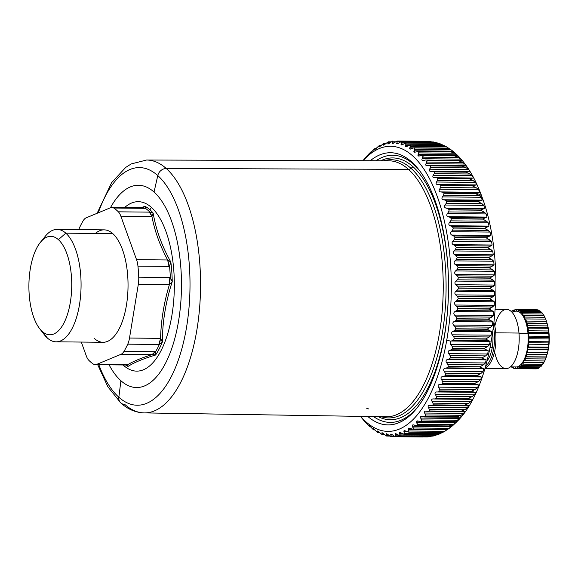 <?xml version="1.0" encoding="UTF-8"?>
<svg xmlns="http://www.w3.org/2000/svg" width="578" height="578" viewBox="0 0 578 578"><rect width="100%" height="100%" fill="white"/><g stroke="black" fill="none" stroke-linecap="round" stroke-linejoin="round"><path stroke-width="0.87" d="M57.15 229.408L104.119 229.856A56.211 24.464 90.5 0 1 112.797 233.628L65.827 233.172L58.385 239.639A49.217 21.422 90.5 0 1 70.169 303.262A49.217 21.422 90.5 0 1 42.252 331.469A49.217 21.422 90.5 0 1 30.468 267.845A49.217 21.422 90.5 0 1 58.385 239.639A49.217 21.422 -89.5 0 0 40.381 242.377A49.217 21.422 -89.5 0 0 28.9 285.351A49.217 21.422 -89.5 0 0 39.55 328.535A49.217 21.422 -89.5 0 0 42.252 331.469L47.403 338.051A56.211 24.464 -89.5 0 0 56.073 341.822A56.211 24.464 -89.5 0 0 80.573 296.015A56.211 24.464 -89.5 0 0 65.827 233.172A56.211 24.464 -89.5 0 0 57.15 229.408A56.211 24.464 -89.5 0 0 42.815 239.776M417.641 407.093A133.59 58.14 90.5 0 1 373.547 416.579A133.59 58.14 -89.5 0 0 417.641 407.093M375.996 160.749A133.59 58.14 90.5 0 1 419.903 171.081A133.59 58.14 -89.5 0 0 375.996 160.749M412.974 166.695A130.903 56.976 -89.5 0 0 380.721 160.763A130.903 56.976 90.5 0 1 412.974 166.695L411.059 168.357A3.764 3.165 -48.3 0 1 408.502 169.361L166.247 168.494A8.07 6.792 131.7 0 0 157.78 175.56L154.051 192.048A101.121 44.007 90.5 0 1 178.262 322.777A101.121 44.007 90.5 0 1 120.91 380.729A101.121 44.007 90.5 0 1 109.098 364.834A101.121 44.007 -89.5 0 0 120.91 380.729L118.844 397.231A118.801 51.702 90.5 0 1 98.838 364.732A118.801 51.702 -89.5 0 0 118.844 397.231L120.91 380.729A101.121 44.007 -89.5 0 0 178.262 322.777A101.121 44.007 -89.5 0 0 154.051 192.048A101.121 44.007 -89.5 0 0 110.412 207.777A101.121 44.007 90.5 0 1 154.051 192.048L157.78 175.56A118.801 51.702 90.5 0 1 186.224 329.142A118.801 51.702 90.5 0 1 118.844 397.231A8.07 6.792 131.7 0 0 120.795 402.931A8.07 6.792 131.7 0 0 124.805 404.434A126.445 55.033 -89.5 0 0 144.16 412.902A126.445 55.033 -89.5 0 0 199.41 310.039A126.445 55.033 -89.5 0 0 166.247 168.494A126.445 55.033 90.5 0 1 199.41 310.039A126.445 55.033 90.5 0 1 144.16 412.902C135.599 412.598 127.81 409.275 120.795 402.931A8.07 6.792 -48.3 0 1 118.844 397.231A118.801 51.702 -89.5 0 0 186.224 329.142A118.801 51.702 -89.5 0 0 157.78 175.56A118.801 51.702 -89.5 0 0 98.303 212.798A118.801 51.702 90.5 0 1 157.78 175.56A8.07 6.792 -48.3 0 1 166.247 168.494A126.445 55.033 -89.5 0 0 146.581 160.027A126.445 55.033 90.5 0 1 166.247 168.494L408.502 169.361A128.005 55.712 90.5 0 1 442.076 312.647A128.005 55.712 90.5 0 1 386.147 416.781A128.005 55.712 -89.5 0 0 386.147 416.781A128.005 55.712 -89.5 0 0 442.076 312.647A128.005 55.712 -89.5 0 0 408.502 169.361A128.005 55.712 -89.5 0 0 388.597 160.785A128.005 55.712 90.5 0 1 408.502 169.361A3.764 3.165 131.7 0 0 411.059 168.357A129.104 56.189 90.5 0 1 444.063 321.057A129.104 56.189 90.5 0 1 381.242 416.702A129.104 56.189 -89.5 0 0 444.063 321.057A129.104 56.189 -89.5 0 0 411.059 168.357A129.104 56.189 -89.5 0 0 383.698 160.771A129.104 56.189 90.5 0 1 411.059 168.357L412.974 166.695A130.903 56.976 90.5 0 1 445.79 326.577A130.903 56.976 90.5 0 1 378.265 416.651A130.903 56.976 -89.5 0 0 445.79 326.577A130.903 56.976 -89.5 0 0 412.974 166.695M492.731 332.82A25.013 10.888 90.5 0 1 492.81 333.737A25.013 10.888 90.5 0 1 487.073 360.824A25.013 10.888 -89.5 0 0 492.81 333.737A25.013 10.888 -89.5 0 0 492.731 332.82M547.005 354.654A26.357 11.473 -89.5 0 0 549.071 334.005A26.357 11.473 -89.5 0 0 547.294 324.142M516.855 366.958L510.396 366.9L516.855 366.958A27.968 12.174 -89.5 0 0 527.974 333.47A27.968 12.174 90.5 0 1 516.855 366.958M519.008 333.383L527.974 333.47L519.008 333.383M510.779 311.08L516.27 311.13A27.968 12.174 90.5 0 1 527.974 333.47A27.968 12.174 -89.5 0 0 512.325 312.597M494.573 351.626A29.579 12.875 -89.5 0 0 510.172 367.073A29.579 12.875 -89.5 0 0 518.979 333.051A29.579 12.875 -89.5 0 0 508.127 309.649A29.579 12.875 -89.5 0 0 494.819 326.165M495.736 332.827A29.579 12.875 -89.5 0 0 494.038 322.806A29.579 12.875 90.5 0 1 495.736 332.827L518.979 333.051L495.736 332.827A29.579 12.875 90.5 0 1 485.101 367.911A29.579 12.875 -89.5 0 0 495.736 332.827L494.306 333.036A28.51 12.405 90.5 0 1 485.679 365.925A28.51 12.405 -89.5 0 0 494.306 333.036L495.736 332.827M495.274 309.317L506.603 309.425A29.579 12.875 90.5 0 1 518.979 333.051A29.579 12.875 90.5 0 1 506.039 368.591L484.964 368.388M493.518 327.097A28.51 12.405 90.5 0 1 494.306 333.036A28.51 12.405 -89.5 0 0 493.518 327.097M523.697 362.5L523.784 360.643L544.7 360.99L524.586 360.802A29.579 12.875 -89.5 0 0 525.467 358.779L545.581 358.967A29.579 12.875 90.5 0 1 544.7 360.99A29.579 12.875 -89.5 0 0 545.581 358.967L546.318 356.929L526.204 356.734A29.579 12.875 -89.5 0 0 526.912 354.386L526.695 352.602L527.476 352.074A29.579 12.875 -89.5 0 0 527.981 349.466L527.627 347.812L528.357 346.966A29.579 12.875 -89.5 0 0 528.646 344.199L528.162 342.725L528.812 341.591A29.579 12.875 -89.5 0 0 528.884 338.759L528.285 337.523L528.841 336.136A29.579 12.875 -89.5 0 0 528.675 333.333L527.996 332.364L528.422 330.775A29.579 12.875 -89.5 0 0 528.039 328.102L527.288 327.444L527.591 325.703A29.579 12.875 -89.5 0 0 526.999 323.239L526.204 322.914L526.356 321.086A29.579 12.875 -89.5 0 0 525.575 318.919L524.766 318.94L524.773 317.076A29.579 12.875 -89.5 0 0 523.834 315.292L523.032 315.653L522.895 313.825A29.579 12.875 -89.5 0 0 521.818 312.467L521.06 313.16L520.778 311.434A29.579 12.875 -89.5 0 0 519.608 310.559L518.914 311.549L518.495 309.981A29.579 12.875 -89.5 0 0 517.274 309.613L516.674 310.877L516.132 309.519A29.579 12.875 -89.5 0 0 514.897 309.678L514.427 311.116L514.897 309.678A29.579 12.875 90.5 0 1 516.132 309.519L536.247 309.714L516.132 309.519L516.674 310.877L517.274 309.613L537.388 309.808L517.274 309.613A29.579 12.875 90.5 0 1 518.495 309.981L538.609 310.169L518.495 309.981L518.914 311.549L519.608 310.559L539.722 310.747L519.608 310.559A29.579 12.875 90.5 0 1 520.778 311.434L540.885 311.621L520.778 311.434L521.06 313.16L521.818 312.467L541.933 312.662L521.818 312.467A29.579 12.875 90.5 0 1 522.895 313.825L543.002 314.02L522.895 313.825L523.032 315.653L543.941 315.48L523.834 315.292A29.579 12.875 90.5 0 1 524.773 317.076L544.888 317.271L524.773 317.076L524.766 318.94L545.69 319.114L525.575 318.919A29.579 12.875 90.5 0 1 526.356 321.086L546.47 321.274L526.356 321.086L526.204 322.914L547.113 323.434L526.999 323.239A29.579 12.875 90.5 0 1 527.591 325.703L547.698 325.898L527.591 325.703L527.288 327.444L548.103 327.647L527.288 327.444L528.039 328.102L548.154 328.29L528.039 328.102A29.579 12.875 90.5 0 1 528.422 330.775L548.536 330.97L528.422 330.775L527.996 332.364L548.804 332.567L548.536 330.97A29.579 12.875 -89.5 0 0 548.154 328.29A29.579 12.875 90.5 0 1 548.536 330.97L548.804 332.567L527.996 332.364L528.675 333.333L548.789 333.528L528.675 333.333A29.579 12.875 90.5 0 1 528.841 336.136L548.948 336.331L528.841 336.136L528.285 337.523L549.1 337.718L528.285 337.523L528.884 338.759L548.992 338.954L528.884 338.759A29.579 12.875 90.5 0 1 528.812 341.591L548.927 341.786L528.812 341.591L528.162 342.725L548.977 342.927L528.162 342.725L528.646 344.199L548.76 344.394L528.646 344.199A29.579 12.875 90.5 0 1 528.357 346.966L548.471 347.161L528.357 346.966L527.627 347.812L548.443 348.014L527.627 347.812L527.981 349.466L548.096 349.661L527.981 349.466A29.579 12.875 90.5 0 1 527.476 352.074L547.59 352.262L527.476 352.074L526.695 352.602L547.503 352.797L526.695 352.602L526.912 354.386L547.019 354.574L526.912 354.386A29.579 12.875 90.5 0 1 526.204 356.734L525.395 356.929L525.467 358.779A29.579 12.875 90.5 0 1 524.586 360.802L523.784 360.643L523.697 362.5L543.811 362.695L523.697 362.5A29.579 12.875 90.5 0 1 522.678 364.126A29.579 12.875 -89.5 0 0 523.697 362.5M544.592 360.845L543.811 362.695A29.579 12.875 90.5 0 1 542.785 364.321L522.678 364.126L542.785 364.321A29.579 12.875 -89.5 0 0 543.811 362.695L544.592 360.845M521.898 363.634L522.678 364.126L521.898 363.634L521.674 365.426L521.898 363.634M542.713 363.829L541.781 365.621L521.674 365.426L541.781 365.621A29.579 12.875 90.5 0 1 540.654 366.792L520.54 366.596A29.579 12.875 -89.5 0 0 521.674 365.426A29.579 12.875 90.5 0 1 520.54 366.596L540.654 366.792A29.579 12.875 -89.5 0 0 541.781 365.621L542.713 363.829M519.817 365.787L520.54 366.596L519.817 365.787L519.449 367.456L519.817 365.787M540.119 366.784L539.563 367.651L519.449 367.456L539.563 367.651A29.579 12.875 90.5 0 1 538.356 368.323L518.249 368.135A29.579 12.875 -89.5 0 0 519.449 367.456A29.579 12.875 90.5 0 1 518.249 368.135L538.356 368.323A29.579 12.875 -89.5 0 0 539.563 367.651L540.119 366.784M517.606 367.023L518.249 368.135L517.606 367.023L517.108 368.518L517.606 367.023M537.54 368.316L537.222 368.713L517.108 368.518L537.222 368.713A29.579 12.875 90.5 0 1 535.994 368.872L515.879 368.677A29.579 12.875 -89.5 0 0 517.108 368.518A29.579 12.875 90.5 0 1 515.879 368.677L535.994 368.872A29.579 12.875 -89.5 0 0 537.222 368.713L537.54 368.316M515.338 367.319L515.879 368.677L515.338 367.319L514.731 368.583L515.338 367.319M515.843 368.591L514.731 368.583L515.843 368.591M513.517 368.222A29.579 12.875 -89.5 0 0 514.731 368.583A29.579 12.875 90.5 0 1 513.517 368.222L513.17 366.922L513.517 368.222M512.404 367.644L512.903 366.922L512.404 367.644A29.579 12.875 90.5 0 1 511.4 366.907A29.579 12.875 -89.5 0 0 512.404 367.644M512.563 310.74L512.484 311.094L512.563 310.74A29.579 12.875 90.5 0 1 513.763 310.068A29.579 12.875 -89.5 0 0 512.563 310.74M514.767 310.075L513.763 310.068L514.767 310.075M514.369 311.116L513.763 310.068L514.369 311.116M537.388 309.808A29.579 12.875 90.5 0 1 538.609 310.169L539.014 310.74L538.609 310.169A29.579 12.875 -89.5 0 0 537.388 309.808M539.722 310.747A29.579 12.875 90.5 0 1 540.885 311.621L541.478 312.655L540.885 311.621A29.579 12.875 -89.5 0 0 539.722 310.747M541.933 312.662A29.579 12.875 90.5 0 1 543.002 314.02L543.847 315.848L543.002 314.02A29.579 12.875 -89.5 0 0 541.933 312.662M543.941 315.48A29.579 12.875 90.5 0 1 544.888 317.271L545.581 319.143L544.888 317.271A29.579 12.875 -89.5 0 0 543.941 315.48M545.69 319.114A29.579 12.875 90.5 0 1 546.47 321.274L547.113 323.434A29.579 12.875 90.5 0 1 547.698 325.898L548.154 328.29L547.698 325.898A29.579 12.875 -89.5 0 0 547.113 323.434L546.47 321.274A29.579 12.875 -89.5 0 0 545.69 319.114M548.797 333.376L548.789 333.528A29.579 12.875 90.5 0 1 548.948 336.331L548.992 338.954A29.579 12.875 90.5 0 1 548.927 341.786L548.76 344.394A29.579 12.875 90.5 0 1 548.471 347.161L548.096 349.661A29.579 12.875 90.5 0 1 547.59 352.262L547.019 354.574A29.579 12.875 90.5 0 1 546.318 356.929A29.579 12.875 -89.5 0 0 546.745 355.571A29.579 12.875 -89.5 0 0 547.019 354.574L547.59 352.262A29.579 12.875 -89.5 0 0 548.096 349.661L548.471 347.161A29.579 12.875 -89.5 0 0 548.76 344.394L548.927 341.786A29.579 12.875 -89.5 0 0 548.992 338.954L548.948 336.331A29.579 12.875 -89.5 0 0 548.789 333.528L548.797 333.376M547.091 323.369L547.539 324.988A26.357 11.473 90.5 0 1 549.071 334.005A26.357 11.473 90.5 0 1 547.258 353.808L546.745 355.571M525.395 356.929L546.318 356.929L525.395 356.929L546.21 357.125L545.581 358.967L525.467 358.779L525.395 356.929M457.234 421.297L455.767 421.962L453.051 421.796A147.91 64.375 -89.5 0 0 453.138 421.694L457.176 420.278L459.698 418.45L461.013 416.803L459.77 417.215L457.046 416.904A147.91 64.375 -89.5 0 0 457.133 416.796L461.121 415.286L463.592 413.415L464.849 411.55L460.89 411.392A147.91 64.375 -89.5 0 0 460.969 411.269L464.914 409.679L467.32 407.779L468.527 405.698L464.56 405.286A147.91 64.375 -89.5 0 0 464.64 405.156L468.527 403.487L470.882 401.558C472.067 400.113 472.45 399.355 472.024 399.282L468.043 398.618A147.91 64.375 -89.5 0 0 468.115 398.466L471.959 396.739L474.249 394.796C475.383 393.322 475.745 392.505 475.318 392.332L471.316 391.407A147.91 64.375 -89.5 0 0 471.381 391.255L475.174 389.471L477.399 387.513C478.497 386.025 478.83 385.15 478.396 384.876L474.365 383.705A147.91 64.375 -89.5 0 0 474.43 383.539L478.165 381.704L480.332 379.753C481.38 378.258 481.691 377.326 481.243 376.95L477.182 375.541A147.91 64.375 -89.5 0 0 477.24 375.368L480.91 373.496L483.027 371.56L483.851 368.605L479.747 366.958A147.91 64.375 -89.5 0 0 479.798 366.77L483.41 364.87L485.462 362.955L486.199 359.863L482.045 357.992A147.91 64.375 -89.5 0 0 482.088 357.804L485.65 355.882L487.637 353.996L488.28 350.788L484.068 348.693A147.91 64.375 -89.5 0 0 484.104 348.498L487.608 346.569L489.537 344.719L490.086 341.403L485.802 339.105A147.91 64.375 -89.5 0 0 485.838 338.903L489.277 336.967L491.155 335.175L491.596 331.772L487.254 329.272A147.91 64.375 -89.5 0 0 487.276 329.063L490.657 327.141L492.485 325.407L492.817 321.924L488.396 319.244A147.91 64.375 -89.5 0 0 488.417 319.027L493.511 315.458L493.742 311.925L489.234 309.071A147.91 64.375 -89.5 0 0 489.248 308.854L494.233 305.386L494.356 301.81L489.761 298.797A147.91 64.375 -89.5 0 0 489.776 298.58L494.645 295.235L494.66 291.637L489.978 288.48A147.91 64.375 -89.5 0 0 489.985 288.263L494.754 285.048L494.66 281.45L489.884 278.163A147.91 64.375 -89.5 0 0 489.877 277.946L494.551 274.89L494.349 271.306L489.472 267.896A147.91 64.375 -89.5 0 0 489.465 267.686L494.046 264.796L493.735 261.242L488.75 257.737A147.91 64.375 -89.5 0 0 488.735 257.528L493.229 254.819L492.81 251.322L487.724 247.731A147.91 64.375 -89.5 0 0 487.695 247.529L492.109 245.014L491.582 241.582L486.394 237.934A147.91 64.375 -89.5 0 0 486.358 237.724L490.693 235.427L490.065 232.074L484.761 228.375A147.91 64.375 -89.5 0 0 484.725 228.18L488.988 226.099L488.258 222.841L486.531 221.201L482.847 219.12A147.91 64.375 -89.5 0 0 482.803 218.925L487.008 217.075L486.177 213.932L484.4 212.263L480.65 210.197A147.91 64.375 -89.5 0 0 480.6 210.016L484.747 208.405L483.822 205.392L481.994 203.702L478.187 201.671A147.91 64.375 -89.5 0 0 478.136 201.491L482.233 200.125L481.214 197.264L479.335 195.559L475.47 193.565A10.758 6.293 -19.8 0 1 481.958 196.86A10.758 6.293 160.2 0 0 475.47 193.565A147.91 64.375 -89.5 0 0 475.405 193.399L479.465 192.286C479.834 191.954 479.465 191.058 478.367 189.584L476.431 187.864L472.508 185.921A147.91 64.375 -89.5 0 0 472.443 185.769L476.46 184.917C476.821 184.693 476.424 183.847 475.282 182.381L473.303 180.668L469.314 178.783A147.91 64.375 -89.5 0 0 469.242 178.638L473.245 178.053C473.592 177.93 473.172 177.15 471.988 175.705L469.95 174.007L465.911 172.186A147.91 64.375 -89.5 0 0 465.839 172.049L469.813 171.731L468.173 171.522L430.61 171.37M422.713 436.997L391.169 436.693M428.291 436.867L426.99 436.946A147.91 64.375 -89.5 0 0 427.084 436.932L431.282 436.195M431.325 436.173L427.084 436.932L395.605 436.636L395.764 435.834L399.687 435.87L395.764 435.834L395.193 434.425L397.151 434.439L395.193 434.425L395.439 433.623L399.998 435.877L431.477 436.173L399.998 435.877A147.91 64.375 -89.5 0 0 400.092 435.848L431.571 436.152L400.092 435.848L400.222 434.931L435.783 435.27L431.571 436.152A147.91 64.375 90.5 0 1 431.477 436.173L433.124 436.05L431.477 436.173A147.91 64.375 -89.5 0 0 431.571 436.152L436.968 434.735L435.783 435.27L400.222 434.931L399.608 433.421L399.94 432.489L404.463 434.389A147.91 64.375 -89.5 0 0 404.549 434.353L403.993 431.723L404.405 430.639L408.87 432.2A147.91 64.375 -89.5 0 0 408.957 432.142L408.321 429.317L408.819 428.081L413.205 429.31A147.91 64.375 -89.5 0 0 413.292 429.237L412.569 426.239L413.169 424.837L417.446 425.733A147.91 64.375 -89.5 0 0 417.533 425.654L416.716 422.482L417.417 420.914L420.806 421.767L421.579 421.492A147.91 64.375 -89.5 0 0 421.665 421.398L420.748 418.075C420.249 416.716 420.741 416.167 422.215 416.435L424.649 416.969L458.954 417.294L461.121 416.745M440.212 433.652L404.651 433.312L440.212 433.652L442.943 432.091L440.212 433.652L436.029 434.656A147.91 64.375 90.5 0 1 435.935 434.692L438.673 434.288L435.935 434.692A147.91 64.375 -89.5 0 0 436.029 434.656L440.443 433.551L438.377 434.418M446.072 430.531L443.066 432.243L440.342 432.503A147.91 64.375 -89.5 0 0 440.436 432.445L444.59 431.333L447.654 429.389L444.59 431.333L409.029 430.993L444.59 431.333L440.436 432.445L408.957 432.142L440.436 432.445A147.91 64.375 90.5 0 1 440.342 432.503L408.87 432.2L443.066 432.243M448.42 428.963L451.519 426.607L448.889 428.32L444.771 429.541A147.91 64.375 90.5 0 1 444.677 429.613L447.394 429.49L448.701 428.746L447.394 429.49L444.677 429.613A147.91 64.375 -89.5 0 0 444.771 429.541L448.889 428.32L451.519 426.607L452.914 425.422L451.635 426.058L448.925 426.037A147.91 64.375 -89.5 0 0 449.012 425.95L453.087 424.628L457.184 421.362C496.581 382.968 508.004 265.642 481.958 196.86C475.882 179.888 468.108 166.421 458.643 156.436L458.643 156.443M456.562 421.998L452.979 425.372M479.465 192.286L440.515 191.91L479.465 192.286L475.405 193.399A147.91 64.375 90.5 0 1 475.47 193.565L443.991 193.262L443.55 195.212L442.416 196.896C441.57 198.37 441.859 199.323 443.283 199.757L445.306 200.14L446.657 201.195L445.306 200.14L480.867 200.479L443.283 199.757L482.233 200.125L443.283 199.757C441.859 199.323 441.57 198.37 442.416 196.896L481.214 197.264L442.416 196.896L443.55 195.212L479.335 195.559L443.55 195.212L443.991 193.262L475.47 193.565L479.335 195.559L481.214 197.264L482.233 200.125L478.136 201.491L446.657 201.195A147.91 64.375 90.5 0 1 446.715 201.368A147.91 64.375 -89.5 0 0 446.657 201.195L478.136 201.491A147.91 64.375 90.5 0 1 478.187 201.671L446.715 201.368L478.187 201.671L481.994 203.702L446.209 203.362L446.715 201.368L446.209 203.362L481.994 203.702L483.822 205.392L445.024 205.024L446.209 203.362L445.024 205.024L483.822 205.392L484.747 208.405L445.797 208.029C444.388 207.502 444.135 206.498 445.024 205.024C444.135 206.498 444.388 207.502 445.797 208.029L484.747 208.405L483.374 208.889L447.813 208.55L445.797 208.029L447.813 208.55L483.374 208.889L480.6 210.016L449.128 209.713L447.813 208.55L449.128 209.713L480.6 210.016A147.91 64.375 90.5 0 1 480.65 210.197L449.178 209.901A147.91 64.375 -89.5 0 0 449.128 209.713A147.91 64.375 90.5 0 1 449.178 209.901L480.65 210.197L484.4 212.263L448.615 211.924L449.178 209.901L448.615 211.924L484.4 212.263L486.177 213.932L447.379 213.564L448.615 211.924L447.379 213.564L486.177 213.932L487.008 217.075L448.051 216.699C446.664 216.071 446.44 215.03 447.379 213.564C446.44 215.03 446.664 216.071 448.051 216.699L487.008 217.075L485.614 217.689L450.052 217.35L448.051 216.699L450.052 217.35L485.614 217.689L482.803 218.925L451.331 218.621L450.052 217.35L451.331 218.621L482.803 218.925A147.91 64.375 90.5 0 1 482.847 219.12L451.375 218.816A147.91 64.375 -89.5 0 0 451.331 218.621A147.91 64.375 90.5 0 1 451.375 218.816L482.847 219.12L486.531 221.201L450.746 220.854L451.375 218.816L450.746 220.854L486.531 221.201L488.258 222.841L449.46 222.472L450.746 220.854L449.46 222.472L488.258 222.841L488.988 226.099L450.038 225.723C448.673 225.001 448.477 223.917 449.46 222.472C448.477 223.917 448.673 225.001 450.038 225.723L488.988 226.099L487.572 226.843L452.01 226.497L450.038 225.723L452.01 226.497L487.572 226.843L484.725 228.18L453.253 227.876L452.01 226.497L453.253 227.876L484.725 228.18A147.91 64.375 90.5 0 1 484.761 228.375L453.289 228.072A147.91 64.375 -89.5 0 0 453.253 227.876A147.91 64.375 90.5 0 1 453.289 228.072L484.761 228.375L488.381 230.47L452.603 230.123L453.289 228.072L452.603 230.123L488.381 230.47L490.065 232.074L451.266 231.699L452.603 230.123L451.266 231.699L490.065 232.074L490.693 235.427L451.743 235.051C450.399 234.242 450.24 233.122 451.266 231.699C450.24 233.122 450.399 234.242 451.743 235.051L490.693 235.427L489.255 236.294L453.694 235.954L451.743 235.051L453.694 235.954L489.255 236.294L486.358 237.724L454.886 237.428L453.694 235.954L454.886 237.428L486.358 237.724A147.91 64.375 90.5 0 1 486.394 237.934L454.915 237.63A147.91 64.375 -89.5 0 0 454.886 237.428A147.91 64.375 90.5 0 1 454.915 237.63L486.394 237.934L489.949 240.022L454.164 239.675L454.915 237.63L454.164 239.675L489.949 240.022L491.582 241.582L452.784 241.207L454.164 239.675L452.784 241.207L491.582 241.582L492.109 245.014L453.159 244.639C451.837 243.743 451.714 242.601 452.784 241.207C451.714 242.601 451.837 243.743 453.159 244.639L492.109 245.014L490.635 246.004L455.074 245.664L453.159 244.639L455.074 245.664L490.635 246.004L487.695 247.529L456.223 247.225L455.074 245.664L456.223 247.225L487.695 247.529A147.91 64.375 90.5 0 1 487.724 247.731L456.244 247.435A147.91 64.375 -89.5 0 0 456.223 247.225A147.91 64.375 90.5 0 1 456.244 247.435L487.724 247.731L491.221 249.812L455.435 249.472L456.244 247.435L455.435 249.472L491.221 249.812L492.81 251.322L454.012 250.946L455.435 249.472L454.012 250.946L492.81 251.322L493.229 254.819L454.279 254.45C452.986 253.467 452.899 252.297 454.012 250.946C452.899 252.297 452.986 253.467 454.279 254.45L493.229 254.819L491.719 255.931L456.158 255.584L454.279 254.45L456.158 255.584L491.719 255.931L488.735 257.528L457.256 257.224L456.158 255.584L457.256 257.224L488.735 257.528A147.91 64.375 90.5 0 1 488.75 257.737L457.277 257.441A147.91 64.375 -89.5 0 0 457.256 257.224A147.91 64.375 90.5 0 1 457.277 257.441L488.75 257.737L492.189 259.797L456.403 259.457L457.277 257.441L456.403 259.457L492.189 259.797L493.735 261.242L454.937 260.873L456.403 259.457L454.937 260.873L493.735 261.242L494.046 264.796L455.096 264.421C453.838 263.358 453.781 262.181 454.937 260.873C453.781 262.181 453.838 263.358 455.096 264.421L494.046 264.796L492.499 266.01L456.938 265.67L455.096 264.421L456.938 265.67L492.499 266.01L489.465 267.686L457.986 267.383L456.938 265.67L457.986 267.383L489.465 267.686A147.91 64.375 90.5 0 1 489.472 267.896L458 267.6A147.91 64.375 -89.5 0 0 457.986 267.383A147.91 64.375 90.5 0 1 458 267.6L489.472 267.896L492.846 269.926L457.068 269.586L458 267.6L457.068 269.586L492.846 269.926L494.349 271.306L455.551 270.93L457.068 269.586L455.551 270.93L494.349 271.306L494.551 274.89L455.601 274.514C454.38 273.38 454.359 272.187 455.551 270.93C454.359 272.187 454.38 273.38 455.601 274.514L494.551 274.89L492.969 276.212L457.408 275.865L455.601 274.514L457.408 275.865L492.969 276.212L489.877 277.946L458.405 277.642L457.408 275.865L458.405 277.642L489.877 277.946A147.91 64.375 90.5 0 1 489.884 278.163L458.412 277.859A147.91 64.375 -89.5 0 0 458.405 277.642A147.91 64.375 90.5 0 1 458.412 277.859L489.884 278.163L493.2 280.149L457.415 279.81L458.412 277.859L457.415 279.81L493.2 280.149L494.66 281.45L455.861 281.081L457.415 279.81L455.861 281.081L494.66 281.45L494.754 285.048L455.804 284.679C454.619 283.473 454.633 282.281 455.861 281.081C454.633 282.281 454.619 283.473 455.804 284.679L494.754 285.048L493.128 286.471L457.566 286.124L455.804 284.679L457.566 286.124L493.128 286.471L489.985 288.263L458.506 287.96L457.566 286.124L458.506 287.96L489.985 288.263A147.91 64.375 90.5 0 1 489.978 288.48L458.506 288.176A147.91 64.375 -89.5 0 0 458.506 287.96A147.91 64.375 90.5 0 1 458.506 288.176L489.978 288.48L493.236 290.416L457.451 290.077L458.506 288.176L457.451 290.077L493.236 290.416L494.66 291.637L455.861 291.269L457.451 290.077L455.861 291.269L494.66 291.637L494.645 295.235L455.695 294.859C454.546 293.595 454.604 292.403 455.861 291.269C454.604 292.403 454.546 293.595 455.695 294.859L494.645 295.235L492.976 296.745L457.415 296.398L455.695 294.859L457.415 296.398L492.976 296.745L489.776 298.58L458.296 298.277L457.415 296.398L458.296 298.277L489.776 298.58A147.91 64.375 90.5 0 1 489.761 298.797L458.289 298.494A147.91 64.375 -89.5 0 0 458.296 298.277A147.91 64.375 90.5 0 1 458.289 298.494L489.761 298.797L492.962 300.676L457.184 300.336L458.289 298.494L457.184 300.336L492.962 300.676L494.356 301.81L455.558 301.441L457.184 300.336L455.558 301.441L494.356 301.81L494.233 305.386L455.283 305.011C454.171 303.696 454.265 302.504 455.558 301.441C454.265 302.504 454.171 303.696 455.283 305.011L494.233 305.386L492.514 306.976L456.952 306.636L455.283 305.011L456.952 306.636L492.514 306.976L489.248 308.854L457.776 308.551L456.952 306.636L457.776 308.551L489.248 308.854A147.91 64.375 90.5 0 1 489.234 309.071L457.762 308.768A147.91 64.375 -89.5 0 0 457.776 308.551A147.91 64.375 90.5 0 1 457.762 308.768L489.234 309.071L492.384 310.877L456.598 310.538L457.762 308.768L456.598 310.538L492.384 310.877L493.742 311.925L454.944 311.556L456.598 310.538L454.944 311.556L493.742 311.925L493.511 315.458L454.561 315.082C453.484 313.724 453.614 312.546 454.944 311.556C453.614 312.546 453.484 313.724 454.561 315.082L493.511 315.458L491.734 317.127L456.179 316.787L454.561 315.082L456.179 316.787L491.734 317.127L488.417 319.027L456.945 318.731L456.179 316.787L456.945 318.731L488.417 319.027A147.91 64.375 90.5 0 1 488.396 319.244L456.923 318.94A147.91 64.375 -89.5 0 0 456.945 318.731A147.91 64.375 90.5 0 1 456.923 318.94L488.396 319.244L491.488 320.978L455.702 320.638L456.923 318.94L455.702 320.638L491.488 320.978L492.817 321.924L454.019 321.556L455.702 320.638L454.019 321.556L492.817 321.924L492.485 325.407L453.535 325.031C452.502 323.622 452.668 322.466 454.019 321.556C452.668 322.466 452.502 323.622 453.535 325.031L492.485 325.407L490.657 327.141L455.096 326.801L453.535 325.031L455.096 326.801L490.657 327.141L487.276 329.063L455.804 328.759L455.096 326.801L455.804 328.759L487.276 329.063A147.91 64.375 90.5 0 1 487.254 329.272L455.775 328.969A147.91 64.375 -89.5 0 0 455.804 328.759A147.91 64.375 90.5 0 1 455.775 328.969L487.254 329.272L490.296 330.919L454.51 330.58L455.775 328.969L454.51 330.58L490.296 330.919L491.596 331.772L452.798 331.396L454.51 330.58L452.798 331.396L491.596 331.772L491.155 335.175L452.206 334.799C451.223 333.361 451.418 332.227 452.798 331.396C451.418 332.227 451.223 333.361 452.206 334.799L491.155 335.175L489.277 336.967L453.716 336.627L452.206 334.799L453.716 336.627L489.277 336.967L485.838 338.903L454.366 338.6L453.716 336.627L454.366 338.6L485.838 338.903A147.91 64.375 90.5 0 1 485.802 339.105L454.33 338.802A147.91 64.375 -89.5 0 0 454.366 338.6A147.91 64.375 90.5 0 1 454.33 338.802L485.802 339.105L488.8 340.666L453.015 340.319L454.33 338.802L453.015 340.319L488.8 340.666L490.086 341.403L451.288 341.034L453.015 340.319L451.288 341.034L490.086 341.403L489.537 344.719L450.587 344.351L450.869 341.251L451.288 341.034L450.869 341.251L450.587 344.351L489.537 344.719L487.608 346.569L452.047 346.222L450.587 344.351L452.047 346.222L487.608 346.569L484.104 348.498L452.632 348.194L452.047 346.222L452.632 348.194L484.104 348.498A147.91 64.375 90.5 0 1 484.068 348.693L452.588 348.389A147.91 64.375 -89.5 0 0 452.632 348.194A147.91 64.375 90.5 0 1 452.588 348.389L484.068 348.693L487.016 350.152L451.237 349.806L452.588 348.389L451.237 349.806L487.016 350.152L488.28 350.788L449.482 350.413L451.237 349.806L449.482 350.413L488.28 350.788L487.637 353.996L448.687 353.62C447.791 352.132 448.058 351.063 449.482 350.413C448.058 351.063 447.791 352.132 448.687 353.62L487.637 353.996L485.65 355.882L450.089 355.542L448.687 353.62L450.089 355.542L485.65 355.882L482.088 357.804L450.616 357.5L450.089 355.542L450.616 357.5L482.088 357.804A147.91 64.375 90.5 0 1 482.045 357.992L450.565 357.688A147.91 64.375 -89.5 0 0 450.616 357.5A147.91 64.375 90.5 0 1 450.565 357.688L482.045 357.992L484.956 359.343L449.171 359.003L450.565 357.688L449.171 359.003L484.956 359.343L486.199 359.863L447.401 359.494L449.171 359.003L447.401 359.494L486.199 359.863L485.462 362.955L446.512 362.587C445.66 361.077 445.956 360.043 447.401 359.494C445.956 360.043 445.66 361.077 446.512 362.587L485.462 362.955L483.41 364.87L447.849 364.53L446.512 362.587L447.849 364.53L483.41 364.87L479.798 366.77L448.318 366.474L447.849 364.53L448.318 366.474L479.798 366.77A147.91 64.375 90.5 0 1 479.747 366.958L448.268 366.654A147.91 64.375 -89.5 0 0 448.318 366.474A147.91 64.375 90.5 0 1 448.268 366.654L479.747 366.958L482.616 368.193L446.837 367.854L448.268 366.654L446.837 367.854L482.616 368.193L483.851 368.605L445.053 368.229L446.837 367.854L445.053 368.229L483.851 368.605L483.027 371.56L444.077 371.184C443.268 369.667 443.593 368.685 445.053 368.229C443.593 368.685 443.268 369.667 444.077 371.184L483.027 371.56L480.91 373.496L445.356 373.157L444.077 371.184L445.356 373.157L480.91 373.496L477.24 375.368L445.761 375.064L445.356 373.157L445.761 375.064L477.24 375.368A147.91 64.375 90.5 0 1 477.182 375.541L445.703 375.238A147.91 64.375 -89.5 0 0 445.761 375.064A147.91 64.375 90.5 0 1 445.703 375.238L477.182 375.541L480.022 376.661L444.236 376.314L445.703 375.238L444.236 376.314L481.243 376.95L442.445 376.581L481.243 376.95C481.691 377.326 481.38 378.258 480.332 379.753L441.382 379.385C440.624 377.868 440.978 376.935 442.445 376.581C440.978 376.935 440.624 377.868 441.382 379.385L480.332 379.753L478.165 381.704L442.604 381.364L441.382 379.385L442.604 381.364L478.165 381.704L474.43 383.539L442.958 383.236L442.604 381.364L442.958 383.236L474.43 383.539A147.91 64.375 90.5 0 1 474.365 383.705L442.893 383.402A147.91 64.375 -89.5 0 0 442.958 383.236A147.91 64.375 90.5 0 1 442.893 383.402L474.365 383.705L477.175 384.702L441.397 384.356L442.893 383.402L441.397 384.356L478.396 384.876L439.598 384.5L478.396 384.876C478.83 385.15 478.497 386.025 477.399 387.513L438.449 387.144C437.741 385.634 438.117 384.753 439.598 384.5C438.117 384.753 437.741 385.634 438.449 387.144L477.399 387.513L475.174 389.471L439.612 389.124L438.449 387.144L439.612 389.124L475.174 389.471L471.381 391.255L439.909 390.952L439.612 389.124L439.909 390.952L471.381 391.255A147.91 64.375 90.5 0 1 471.316 391.407L439.844 391.111A147.91 64.375 -89.5 0 0 439.909 390.952A147.91 64.375 90.5 0 1 439.844 391.111L471.316 391.407L474.097 392.274L438.319 391.935L439.844 391.111L438.319 391.935L475.318 392.332L436.52 391.956L475.318 392.332C475.745 392.505 475.383 393.322 474.249 394.796L435.299 394.42C434.627 392.932 435.032 392.108 436.52 391.956C435.032 392.108 434.627 392.932 435.299 394.42L474.249 394.796L471.959 396.739L436.397 396.4L435.299 394.42L436.397 396.4L471.959 396.739L468.115 398.466L436.636 398.17L436.397 396.4L436.636 398.17L468.115 398.466A147.91 64.375 90.5 0 1 468.043 398.618L436.571 398.314A147.91 64.375 -89.5 0 0 436.636 398.17A147.91 64.375 90.5 0 1 436.571 398.314L468.043 398.618L472.074 399.282M472.024 399.282C472.45 399.355 472.067 400.113 470.882 401.558L431.932 401.183C431.304 399.716 431.737 398.957 433.225 398.914L470.803 399.347M435.017 399.001L436.571 398.314L435.017 399.001L433.225 398.914C431.737 398.957 431.304 399.716 431.932 401.183L470.882 401.558L468.527 403.487L432.973 403.148L431.932 401.183L432.973 403.148L468.527 403.487L464.64 405.156L433.16 404.853L432.973 403.148L433.16 404.853L464.64 405.156A147.91 64.375 90.5 0 1 464.56 405.286L433.088 404.983A147.91 64.375 -89.5 0 0 433.16 404.853A147.91 64.375 90.5 0 1 433.088 404.983L468.642 405.684M470.528 399.34L435.277 399.008M468.527 405.698L467.32 407.779L428.37 407.403C427.792 405.966 428.247 405.272 429.729 405.33L467.306 405.879M431.52 405.539L433.088 404.983L431.52 405.539L429.729 405.33C428.247 405.272 427.792 405.966 428.37 407.403L467.32 407.779L464.914 409.679L429.353 409.34L428.37 407.403L429.353 409.34L464.914 409.679L460.969 411.269L429.497 410.972L429.353 409.34L429.497 410.972L460.969 411.269A147.91 64.375 90.5 0 1 460.89 411.392L429.418 411.095A147.91 64.375 -89.5 0 0 429.497 410.972A147.91 64.375 90.5 0 1 429.418 411.095L464.965 411.514M464.849 411.55L463.592 413.415L424.635 413.039C424.1 411.644 424.57 411.023 426.051 411.182L463.621 411.847M427.836 411.507L429.418 411.095L427.836 411.507L426.051 411.182C424.57 411.023 424.1 411.644 424.635 413.039L463.592 413.415L461.121 415.286L425.56 414.946L424.635 413.039L425.56 414.946L461.121 415.286L457.133 416.796L425.654 416.492L425.56 414.946L425.654 416.492L457.133 416.796A147.91 64.375 90.5 0 1 457.046 416.904L425.574 416.601A147.91 64.375 -89.5 0 0 425.654 416.492A147.91 64.375 90.5 0 1 425.574 416.601L458.954 417.294M425.581 411.131L426.051 411.182M423.985 416.875L425.574 416.601L422.215 416.435C420.741 416.167 420.249 416.716 420.748 418.075L459.698 418.45L420.748 418.075L421.615 419.931L457.176 420.278L421.615 419.931L421.665 421.398L453.138 421.694L421.665 421.398A147.91 64.375 90.5 0 1 421.579 421.492L453.051 421.796L419.982 421.622L418.226 421.066C416.767 420.705 416.261 421.174 416.716 422.482L455.666 422.858L416.716 422.482L417.526 424.288L453.087 424.628L417.526 424.288L417.533 425.654L449.012 425.95L417.533 425.654A147.91 64.375 90.5 0 1 417.446 425.733L448.925 426.037L415.857 425.719L414.115 425.054C412.663 424.592 412.15 424.982 412.569 426.239L451.519 426.607L412.569 426.239L413.328 427.98L448.889 428.32L413.328 427.98L413.292 429.237L444.771 429.541L413.292 429.237A147.91 64.375 90.5 0 1 413.205 429.31L444.677 429.613L413.205 429.31L409.903 428.377C408.465 427.814 407.938 428.132 408.321 429.317L412.172 429.36L408.321 429.317L408.957 432.142A147.91 64.375 90.5 0 1 408.87 432.2L405.597 431.022C404.181 430.364 403.646 430.596 403.993 431.723L406.999 431.752L403.993 431.723L404.549 434.353L436.029 434.656L404.549 434.353A147.91 64.375 90.5 0 1 404.463 434.389L435.935 434.692L404.463 434.389L401.233 432.973C399.839 432.228 399.297 432.373 399.608 433.421L402.035 433.449L399.608 433.421L400.092 435.848A147.91 64.375 90.5 0 1 399.998 435.877L396.819 434.223C395.446 433.384 394.904 433.457 395.193 434.425L395.605 436.636L427.084 436.932A147.91 64.375 90.5 0 1 426.99 436.946L395.511 436.643A147.91 64.375 -89.5 0 0 395.605 436.636A147.91 64.375 90.5 0 1 395.511 436.643L427.691 436.925M421.579 416.341L422.215 416.435M459.698 418.45L457.176 420.278L453.138 421.694A147.91 64.375 90.5 0 1 453.051 421.796L454.713 422.092L457.133 421.369M457.025 421.434L453.087 424.628L449.012 425.95A147.91 64.375 90.5 0 1 448.925 426.037L451.635 426.058L452.914 425.422L451.519 426.607M450.334 426.253L417.446 425.733M445.84 429.757L413.205 429.31M441.26 432.597L408.87 432.2M435.935 434.692L404.463 434.389M431.889 436.195L399.998 435.877M393.979 435.92L392.39 434.764L393.979 435.92M427.149 436.946L395.511 436.643M361.192 417.28L360.506 416.37L361.192 417.28A147.91 64.375 -89.5 0 0 361.272 417.381L365.13 422.085A147.91 64.375 -89.5 0 0 365.217 422.178L369.212 426.239A147.91 64.375 -89.5 0 0 369.299 426.318L370.144 426.326L369.515 426.318L369.393 425.596L373.41 429.721A147.91 64.375 -89.5 0 0 373.504 429.794L374.696 429.664L373.72 429.656L373.316 428.804L373.764 428.811L377.716 432.525A147.91 64.375 -89.5 0 0 377.81 432.575L379.378 432.315L378.019 432.308L377.593 431.333L378.265 431.34L377.593 431.333C377.398 430.718 377.925 430.986 379.175 432.127L382.101 434.627A147.91 64.375 -89.5 0 0 382.195 434.663L384.182 434.273L382.398 434.259L381.935 433.16L382.874 433.175L381.935 433.16C381.726 432.452 382.26 432.64 383.546 433.71L386.545 436.014A147.91 64.375 -89.5 0 0 386.639 436.036L386.827 435.494L389.117 435.516L386.827 435.494L386.335 434.295L387.578 434.302L386.335 434.295C386.104 433.493 386.639 433.594 387.954 434.591L391.017 436.686A147.91 64.375 -89.5 0 0 391.111 436.693L391.292 436.022L394.167 436.05L391.292 436.022L390.757 434.714L392.339 434.728L390.757 434.714L390.945 434.042M390.757 434.714C390.504 433.825 391.046 433.84 392.39 434.764C391.046 433.84 390.504 433.825 390.757 434.714L391.111 436.693L391.292 436.022M422.735 436.997L391.14 436.693A147.91 64.375 90.5 0 1 391.017 436.686L387.954 434.591C386.639 433.594 386.104 433.493 386.335 434.295L386.458 433.738M386.639 436.036L386.827 435.494L386.639 436.036A147.91 64.375 90.5 0 1 386.545 436.014L383.546 433.71C382.26 432.64 381.726 432.452 381.935 433.16L382.015 432.72M382.195 434.663L382.398 434.259L382.195 434.663A147.91 64.375 90.5 0 1 382.101 434.627L379.175 432.127C377.925 430.986 377.398 430.718 377.593 431.333L377.622 430.986M377.81 432.575L377.81 432.575A147.91 64.375 90.5 0 1 377.716 432.525L373.316 428.544M373.504 429.794L373.504 429.794A147.91 64.375 90.5 0 1 373.41 429.721L369.111 425.408M369.299 426.318L369.299 426.318A147.91 64.375 90.5 0 1 369.212 426.239L365.021 421.593M365.217 422.178L365.217 422.178A147.91 64.375 90.5 0 1 365.13 422.085L361.084 417.121M479.054 194.186A137.159 59.693 90.5 0 1 479.718 195.826M460.969 159.109L422.171 158.733L460.969 159.109L458.788 157.491L462.422 160.836L460.298 160.287L458.448 160.612A147.91 64.375 90.5 0 1 458.527 160.72L462.675 162.382L464.813 164.036L466.2 165.987L462.234 166.031A147.91 64.375 90.5 0 1 462.306 166.153L466.403 167.902L468.491 169.578L466.403 167.902L462.306 166.153A147.91 64.375 -89.5 0 0 462.234 166.031L466.2 165.987L464.813 164.036L462.675 162.382L458.527 160.72A147.91 64.375 -89.5 0 0 458.448 160.612L462.299 160.532M458.484 156.284L456.981 154.81L458.484 156.313L456.107 155.576L454.503 155.822A147.91 64.375 90.5 0 1 454.59 155.916L458.788 157.491L454.59 155.916A147.91 64.375 -89.5 0 0 454.503 155.822L457.104 155.713L458.643 156.436M464.849 165.648L429.721 165.279L430.755 165.734A147.91 64.375 90.5 0 1 430.834 165.85L429.692 169.209C429.02 170.626 429.411 171.348 430.863 171.363C429.411 171.348 429.02 170.626 429.692 169.209L468.491 169.578L429.692 169.209L430.624 167.555L466.403 167.902L430.624 167.555L430.834 165.85L462.306 166.153L430.834 165.85A147.91 64.375 -89.5 0 0 430.755 165.734L462.234 166.031L427.25 165.611C425.798 165.705 425.386 165.055 426.015 163.668L464.813 164.036L426.015 163.668L426.896 162.042L462.675 162.382L426.896 162.042L427.055 160.424L458.527 160.72L427.055 160.424A147.91 64.375 -89.5 0 0 426.976 160.316L458.448 160.612L425.495 160.027L423.464 160.467C422.019 160.662 421.586 160.084 422.171 158.733L423.002 157.144L458.788 157.491L423.002 157.144L423.118 155.619L454.59 155.916L423.118 155.619A147.91 64.375 -89.5 0 0 423.031 155.518L454.503 155.822L422.301 155.251L418.783 156.06L418.183 154.434L456.981 154.81L418.183 154.434L418.963 152.888L454.749 153.235L418.963 152.888L419.036 151.458L450.508 151.761L419.036 151.458A147.91 64.375 -89.5 0 0 418.949 151.378L450.421 151.682A147.91 64.375 90.5 0 1 450.508 151.761L454.749 153.235L456.981 154.81L454.749 153.235L450.508 151.761A147.91 64.375 -89.5 0 0 450.421 151.682L453.015 151.703L454.416 152.44L451.772 151.508L418.356 151.19L451.772 151.508M457.66 155.446L454.416 152.44M453.918 152.093L452.87 151.161L414.072 150.793L452.87 151.161L449.792 148.864M414.744 147.91L413.256 148.033L414.744 147.91A147.91 64.375 90.5 0 1 414.831 147.975L414.072 150.793C413.566 152.043 414.029 152.469 415.466 152.065L418.949 151.378L414.578 152.245L414.072 150.793L414.809 149.297L450.587 149.637L414.809 149.297L414.831 147.975L446.31 148.271L414.831 147.975A147.91 64.375 -89.5 0 0 414.744 147.91L446.216 148.206A147.91 64.375 90.5 0 1 446.31 148.271L450.587 149.637L446.31 148.271A147.91 64.375 -89.5 0 0 446.216 148.206L448.817 148.373L450.233 149.232L447.314 148.098L414.281 147.78L447.314 148.098M444.511 145.721L441.91 145.425A147.91 64.375 90.5 0 1 442.004 145.475L446.324 146.725L448.933 148.416L446.324 146.725L442.004 145.475A147.91 64.375 -89.5 0 0 441.91 145.425L444.511 145.721L447.278 147.246M441.982 144.507L406.197 144.16L441.982 144.507L437.618 143.373L443.702 145.461L439.735 143.604M433.861 141.978L401.609 141.661A147.91 64.375 90.5 0 1 401.703 141.682L433.175 141.986A147.91 64.375 -89.5 0 0 433.081 141.964A147.91 64.375 90.5 0 1 433.175 141.986L401.703 141.682L401.789 142.65L437.568 142.99L433.175 141.986L438.254 143.308L401.789 142.65L401.183 143.951L403.603 143.973L401.183 143.951C400.785 145.006 401.276 145.194 402.664 144.5L406.052 143.033A147.91 64.375 90.5 0 1 406.146 143.069L405.554 145.54C405.12 146.668 405.604 146.928 407.006 146.335L410.438 145.121A147.91 64.375 90.5 0 1 410.532 145.172L409.853 147.823C409.39 149.016 409.86 149.355 411.283 148.857L413.256 148.033L410.264 149.11L409.853 147.823L413.74 147.86L409.853 147.823L410.546 146.386L446.324 146.725L410.546 146.386L410.532 145.172L442.004 145.475L410.532 145.172A147.91 64.375 -89.5 0 0 410.438 145.121L441.91 145.425L410.438 145.121L405.879 146.668L405.554 145.54L408.574 145.569L405.554 145.54L406.146 143.069L437.618 143.373A147.91 64.375 -89.5 0 0 437.524 143.337L440.14 143.77L437.524 143.337L405.828 142.997L437.524 143.337A147.91 64.375 90.5 0 1 437.618 143.373L406.146 143.069A147.91 64.375 -89.5 0 0 406.052 143.033L401.435 144.934L401.703 141.682A147.91 64.375 -89.5 0 0 401.609 141.661L433.428 141.957M401.609 141.661L400.149 142.188L401.609 141.661L435.675 142.354M428.955 141.314L433.117 142.188L428.703 141.314A147.91 64.375 -89.5 0 0 428.601 141.307L397.223 141.01A147.91 64.375 -89.5 0 0 397.129 141.003L393.842 142.947C392.505 143.821 392.007 143.806 392.339 142.903L392.729 141.054A147.91 64.375 -89.5 0 0 392.635 141.061L389.406 143.243C388.098 144.197 387.6 144.262 387.91 143.445L388.243 141.82A147.91 64.375 -89.5 0 0 388.149 141.848L384.991 144.24C383.713 145.273 383.214 145.425 383.496 144.688L383.785 143.308A147.91 64.375 -89.5 0 0 383.691 143.344L380.606 145.945C379.363 147.05 378.865 147.282 379.132 146.646L379.378 145.497A147.91 64.375 -89.5 0 0 379.284 145.555L376.285 148.344L374.826 149.29L375.043 148.387A147.91 64.375 -89.5 0 0 374.949 148.459L372.037 151.429L370.606 152.614L370.794 151.963A147.91 64.375 -89.5 0 0 370.708 152.05L366.669 156.204A147.91 64.375 -89.5 0 0 366.582 156.306L362.941 160.706L366.582 156.306A147.91 64.375 90.5 0 1 366.669 156.204L370.708 152.05A147.91 64.375 90.5 0 1 370.794 151.963L370.794 151.963M371.517 151.971L370.997 151.963L371.517 151.971M370.556 152.816L374.949 148.459A147.91 64.375 90.5 0 1 375.043 148.387L375.043 148.387M376.076 148.546L375.238 148.532L376.076 148.546M375.245 149.29L374.826 149.29L375.245 149.29M374.79 149.572L379.284 145.555A147.91 64.375 90.5 0 1 379.378 145.497L379.378 145.497M380.765 145.801L379.565 145.786L380.765 145.801M379.775 146.646L379.132 146.646L379.775 146.646M379.117 147.014L379.132 146.646C378.865 147.282 379.363 147.05 380.606 145.945L383.691 143.344A147.91 64.375 90.5 0 1 383.785 143.308L383.958 143.734L383.785 143.308M385.569 143.749L383.958 143.734L385.569 143.749M384.406 144.702L383.496 144.688L384.406 144.702M383.525 145.165L383.496 144.688C383.214 145.425 383.713 145.273 384.991 144.24L388.149 141.848A147.91 64.375 90.5 0 1 388.243 141.82L388.402 142.39L388.243 141.82M390.482 142.412L388.402 142.39L390.482 142.412M389.124 143.452L387.91 143.445L389.124 143.452M387.975 144.03L387.91 143.445C387.6 144.262 388.098 144.197 389.406 143.243L392.635 141.061A147.91 64.375 90.5 0 1 392.729 141.054L392.867 141.762L392.729 141.054M395.504 141.783L392.867 141.762L395.504 141.783M393.893 142.918L392.339 142.903L393.893 142.918M392.462 143.611L392.339 142.903C392.007 143.806 392.505 143.821 393.842 142.947L397.129 141.003L428.601 141.307A147.91 64.375 90.5 0 1 428.703 141.314L397.223 141.01L397.339 141.848L397.223 141.01A147.91 64.375 90.5 0 0 397.129 141.003M400.699 141.877L397.339 141.848L400.699 141.877M398.712 143.091L396.775 143.069L397.339 141.848L396.775 143.069L398.712 143.091M398.264 143.373L396.956 143.908L396.775 143.069C396.407 144.052 396.905 144.153 398.264 143.373L400.149 142.188L398.264 143.373M406.052 143.033L437.524 143.337M410.438 145.121L442.762 145.36M448.651 148.192L448.181 148.192L448.651 148.192M418.949 151.378A147.91 64.375 90.5 0 1 419.036 151.458L418.183 154.434C417.641 155.735 418.089 156.241 419.534 155.944L423.031 155.518A147.91 64.375 90.5 0 1 423.118 155.619L422.171 158.733C421.586 160.084 422.019 160.662 423.464 160.467L422.872 160.532M460.298 160.287L426.976 160.316A147.91 64.375 90.5 0 1 427.055 160.424L426.015 163.668C425.386 165.055 425.798 165.705 427.25 165.611L426.824 165.648M434.36 171.753L432.908 171.196L434.36 171.753L465.839 172.049L434.36 171.753A147.91 64.375 90.5 0 1 434.432 171.883A147.91 64.375 -89.5 0 0 434.36 171.753M468.469 171.536L465.839 172.049A147.91 64.375 90.5 0 1 465.911 172.186L434.432 171.883L465.911 172.186L469.95 174.007L434.165 173.66L434.432 171.883L434.165 173.66L469.95 174.007L471.988 175.705L433.189 175.336L434.165 173.66L433.189 175.336L471.988 175.705C473.172 177.15 473.592 177.93 473.245 178.053L434.223 177.684M434.295 177.684C432.843 177.562 432.474 176.774 433.189 175.336C432.474 176.774 432.843 177.562 434.295 177.684L436.339 177.656L437.77 178.335L436.339 177.656M436.484 177.656L471.742 177.988M471.901 177.995L469.242 178.638L437.77 178.335L469.242 178.638A147.91 64.375 90.5 0 1 469.314 178.783L437.842 178.479A147.91 64.375 -89.5 0 0 437.77 178.335A147.91 64.375 90.5 0 1 437.842 178.479L469.314 178.783L473.303 180.668L437.517 180.329L437.842 178.479L437.517 180.329L473.303 180.668L475.282 182.381L436.484 182.012L437.517 180.329L436.484 182.012L475.282 182.381M437.51 184.541C436.065 184.317 435.725 183.472 436.484 182.012C435.725 183.472 436.065 184.317 437.51 184.541L476.46 184.917L437.51 184.541M476.46 184.917L439.555 184.649L475.116 184.996L472.443 185.769L440.963 185.466L439.555 184.649L440.963 185.466L472.443 185.769A147.91 64.375 90.5 0 1 472.508 185.921L441.028 185.617A147.91 64.375 -89.5 0 0 440.963 185.466A147.91 64.375 90.5 0 1 441.028 185.617L472.508 185.921L476.431 187.864L440.653 187.525L441.028 185.617L440.653 187.525L476.431 187.864L478.367 189.584L439.569 189.208L440.653 187.525L439.569 189.208L478.367 189.584M440.515 191.91C439.078 191.585 438.76 190.682 439.569 189.208C438.76 190.682 439.078 191.585 440.515 191.91L442.553 192.156L440.515 191.91M478.114 192.503L442.553 192.156L478.114 192.503M443.933 193.095L442.553 192.156L443.933 193.095L475.405 193.399L443.933 193.095A147.91 64.375 90.5 0 1 443.991 193.262A147.91 64.375 -89.5 0 0 443.933 193.095M490.166 347.465L492.246 347.486L490.166 347.465M370.26 160.727A136.083 59.223 90.5 0 1 419.05 169.961A136.083 59.223 90.5 0 1 444.157 337.769A136.083 59.223 -89.5 0 0 432.387 193.717A136.083 59.223 -89.5 0 0 370.26 160.727M446.765 340.095A142.535 62.034 90.5 0 1 360.621 416.37A142.535 62.034 -89.5 0 0 446.765 340.095L450.869 341.251L446.765 340.095A142.535 62.034 -89.5 0 0 432.041 183.79A142.535 62.034 -89.5 0 0 363.071 160.706A142.535 62.034 90.5 0 1 432.041 183.79A142.535 62.034 90.5 0 1 446.765 340.095M367.81 416.485A136.083 59.223 -89.5 0 0 444.157 337.769A136.083 59.223 90.5 0 1 416.767 408.198A136.083 59.223 90.5 0 1 367.81 416.485M386.335 434.295L386.827 435.494M381.935 433.16L382.398 434.259M377.593 431.333L378.019 432.308M373.316 428.804L373.72 429.656M369.14 425.596L369.515 426.318M365.072 421.723L365.426 422.316M370.997 151.963L370.606 152.614M375.238 148.532L374.826 149.29M379.565 145.786L379.132 146.646M383.958 143.734L383.496 144.688M388.402 142.39L387.91 143.445M392.867 141.762L392.339 142.903M423.464 160.467L425.495 160.027M427.25 165.611L429.288 165.308M430.863 171.363L432.908 171.196M123.598 365.426A84.713 36.869 -89.5 0 0 171.644 316.874A84.713 36.869 -89.5 0 0 151.364 207.35A84.713 36.869 -89.5 0 0 124.602 207.553A84.713 36.869 90.5 0 1 151.364 207.35A84.713 36.869 90.5 0 1 171.644 316.874A84.713 36.869 90.5 0 1 123.598 365.426L123.504 364.971L123.598 365.426A84.713 36.869 90.5 0 1 123.092 364.964A84.713 36.869 -89.5 0 0 123.598 365.426M125.628 364.993A82.09 35.728 -89.5 0 0 128.013 366.438C134.038 362.536 143.236 358.721 155.605 355A82.09 35.728 -89.5 0 0 162.324 342.118C162.44 321.917 165.742 301.767 172.237 281.674A82.09 35.728 -89.5 0 0 170.842 262.058C161.761 245.729 155.865 229.394 153.156 213.051A82.09 35.728 -89.5 0 0 149.977 209.792L151.364 207.35L149.977 209.792A82.09 35.728 -89.5 0 0 145.042 206.317L140.736 207.704L145.042 206.317A82.09 35.728 90.5 0 1 149.977 209.792A82.09 35.728 90.5 0 1 153.156 213.051C155.865 229.394 161.761 245.729 170.842 262.058A82.09 35.728 90.5 0 1 172.237 281.674C165.742 301.767 162.44 321.917 162.324 342.118A82.09 35.728 90.5 0 1 155.605 355C143.236 358.721 134.038 362.536 128.013 366.438A82.09 35.728 90.5 0 1 125.628 364.993M142.701 207.726L145.042 206.317L145.367 208.333L113.779 208.037A81.086 35.287 90.5 0 1 118.353 211.823A16.133 7.023 90.5 0 1 120.853 216.172A16.133 7.023 -89.5 0 0 118.353 211.823L149.427 212.126L118.353 211.823A81.086 35.287 -89.5 0 0 113.779 208.037L145.367 208.333A81.086 35.287 90.5 0 1 149.955 212.14L153.156 213.051L151.971 216.425L149.955 212.14L149.427 212.126A16.133 7.023 90.5 0 1 151.927 216.468L149.427 212.126L149.955 212.14L151.927 216.468L120.853 216.172L136.553 259.674A16.133 7.023 90.5 0 1 137.947 266.133A16.133 7.023 -89.5 0 0 136.553 259.674L167.627 259.97A16.133 7.023 90.5 0 1 169.022 266.429L167.627 259.97L136.553 259.674L120.853 216.172L151.927 216.468C154.68 230.947 159.911 245.448 167.627 259.97L169.542 266.415L167.699 260.013L170.842 262.058L169.542 266.415L137.947 266.133A81.086 35.287 90.5 0 1 138.734 277.18A16.133 7.023 90.5 0 1 138.308 284.398A16.133 7.023 -89.5 0 0 138.734 277.18L169.809 277.476L138.734 277.18A81.086 35.287 -89.5 0 0 137.947 266.133L169.542 266.415A81.086 35.287 90.5 0 1 170.329 277.505L169.809 277.476A16.133 7.023 90.5 0 1 169.383 284.694L169.809 277.476L170.329 277.505L169.383 284.694L138.308 284.398L129.508 338.051A16.133 7.023 90.5 0 1 127.752 344.163A16.133 7.023 -89.5 0 0 129.508 338.051L160.583 338.347A16.133 7.023 90.5 0 1 158.827 344.459L160.583 338.347L129.508 338.051L138.308 284.398L169.383 284.694C163.964 302.554 161.031 320.436 160.583 338.347L159.355 344.445L160.633 338.397L162.324 342.118L159.355 344.445L127.752 344.163A81.086 35.287 90.5 0 1 123.967 351.417A16.133 7.023 90.5 0 1 121.04 354.285A16.133 7.023 -89.5 0 0 123.967 351.417L155.041 351.713L123.967 351.417A81.086 35.287 -89.5 0 0 127.752 344.163L159.355 344.445A81.086 35.287 90.5 0 1 155.554 351.735L155.041 351.713A16.133 7.023 90.5 0 1 152.115 354.589L155.041 351.713L155.554 351.735L152.115 354.589L121.04 354.285L96.54 364.443A16.133 7.023 90.5 0 1 93.383 364.089A81.086 35.287 90.5 0 1 90.298 361.712A81.086 35.287 90.5 0 1 88.817 360.304A16.133 7.023 90.5 0 1 86.317 355.954L81.303 342.06L86.317 355.954A16.133 7.023 -89.5 0 0 88.817 360.304A81.086 35.287 -89.5 0 0 90.298 361.712A81.086 35.287 -89.5 0 0 93.383 364.089A16.133 7.023 -89.5 0 0 95.262 364.696A16.133 7.023 -89.5 0 0 96.54 364.443L127.622 364.74L96.54 364.443L121.04 354.285L152.115 354.589C141.466 357.948 133.301 361.329 127.622 364.74L126.524 365L127.651 364.754L128.013 366.438L126.293 365L128.013 366.438L127.622 364.74C133.301 361.329 141.466 357.948 152.115 354.589L155.605 355L155.554 351.735A81.086 35.287 -89.5 0 0 159.355 344.445L162.324 342.118L160.583 338.347C161.031 320.436 163.964 302.554 169.383 284.694L172.237 281.674L170.329 277.505A81.086 35.287 -89.5 0 0 169.542 266.415L170.842 262.058L167.627 259.97C159.911 245.448 154.68 230.947 151.927 216.468L153.156 213.051L149.955 212.14A81.086 35.287 -89.5 0 0 145.367 208.333L145.042 206.317L143.582 207.307M155.554 351.735L155.605 355L152.195 354.574M127.622 364.74A16.133 7.023 90.5 0 1 126.336 365L126.452 365M170.329 277.505L172.237 281.674L169.448 284.643M143.077 207.726L145.1 208.188M83.203 220.709A81.086 35.287 -89.5 0 0 79.417 227.963A16.133 7.023 -89.5 0 0 78.76 229.618A16.133 7.023 90.5 0 1 79.417 227.963A81.086 35.287 90.5 0 1 83.203 220.709A16.133 7.023 90.5 0 1 86.129 217.841A16.133 7.023 -89.5 0 0 83.203 220.709M110.622 207.69L86.129 217.841L110.622 207.69A16.133 7.023 90.5 0 1 113.779 208.037A16.133 7.023 -89.5 0 0 111.908 207.43A16.133 7.023 -89.5 0 0 110.622 207.69M144.861 208.333L142.983 207.726A16.133 7.023 90.5 0 1 144.861 208.333M366.553 408.213A3.764 3.165 -48.3 0 1 368.424 408.913M41.941 331.18A56.211 24.464 -89.5 0 0 47.403 338.051A56.211 24.464 90.5 0 1 44.318 334.698L39.55 328.535M40.381 242.377L45.257 236.301A56.211 24.464 90.5 0 1 65.827 233.172L112.797 233.628A56.211 24.464 90.5 0 1 127.543 296.463A56.211 24.464 90.5 0 1 103.043 342.27L56.073 341.822M94.373 338.506A56.211 24.464 -89.5 0 0 126.25 306.289A56.211 24.464 -89.5 0 0 112.797 233.628A56.211 24.464 -89.5 0 0 95.377 233.454M65.827 233.172A56.211 24.464 90.5 0 1 79.28 305.841A56.211 24.464 90.5 0 1 47.403 338.051L42.252 331.469A49.217 21.422 -89.5 0 0 70.169 303.262A49.217 21.422 -89.5 0 0 58.385 239.639L65.827 233.172M433.038 436.072L434.519 435.689M420.806 421.767L454.713 422.092M386.733 436.05L389.825 436.079M382.347 434.699L384.702 434.721M378.012 432.655L379.746 432.669M373.742 429.916L374.956 429.931M369.559 426.506L370.325 426.513M365.484 422.439L365.86 422.439M360.484 416.37L361.59 417.735M371.069 151.761L371.712 151.768M375.288 148.25L376.365 148.264M379.594 145.418L381.162 145.432M383.958 143.265L386.126 143.286M388.358 141.805L391.234 141.834M422.301 155.251L456.107 155.576M120.795 402.931L107.884 386.827L97.718 364.725M97.118 213.289L111.597 182.677L125.708 167.418L131.264 163.914L146.581 160.027L388.597 160.785M386.147 416.781L144.16 412.902M111.908 207.43L142.361 207.842M95.262 364.696L126.336 365"/></g></svg>
